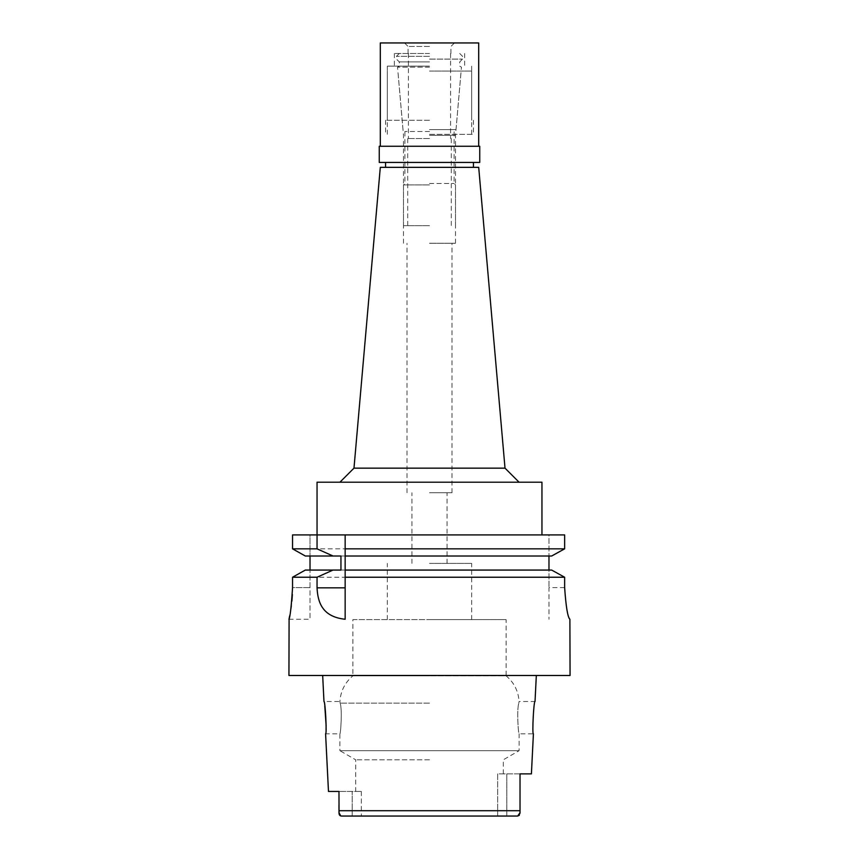 <?xml version="1.0" encoding="UTF-8"?>
<svg xmlns="http://www.w3.org/2000/svg" width="859" height="859" viewBox="0 0 859 859"><rect width="100%" height="100%" fill="white"/><g stroke="black" fill="none" stroke-linecap="round" stroke-linejoin="round"><path stroke-width="0.64" stroke-dasharray="4.29 3.22" d="M517.644 816.05L341.356 816.05L352.19 816.05L352.19 791.45L338.972 791.45L361.338 791.45L352.19 791.45L352.19 816.05L506.81 816.05L497.662 816.05L497.662 773.884L520.028 773.884L520.028 786.157L520.028 773.884L497.662 773.884L497.662 816.05M361.338 791.45L361.338 816.05L361.338 791.45L355.701 791.45L361.338 791.45M429.5 759.807L355.701 759.807L429.5 759.807M520.028 810.713L338.972 810.713L338.972 812.721L338.972 791.45L328.471 791.45M340.808 815.986L340.014 815.62M339.251 814.579L339.047 813.784M520.028 812.721L520.028 810.703M519.308 815.32L519.835 814.311M519.845 814.3L520.017 813.183M338.972 805.108L338.972 797.871M570.065 675.485L288.935 675.485M352.888 619.607L429.5 619.607L352.888 619.607L352.888 675.84L429.5 675.84L352.888 675.84C344.921 682.551 340.604 691.098 339.928 701.492L340.175 703.134C342.397 709.598 340.604 734.778 339.896 733.822C340.615 734.746 342.397 709.566 340.175 703.134L339.928 701.492L323.972 701.492L324.788 705.98M326.13 725.844L325.593 733.822L339.896 733.822L339.896 750.68L519.104 750.68L339.896 750.68L355.701 759.807L355.701 791.45M531.41 773.884L520.028 773.884L520.028 786.157M503.299 773.884L503.299 759.807L519.104 750.68L519.104 733.822C518.385 734.746 516.603 709.566 518.825 703.134C516.592 709.598 518.396 734.778 519.104 733.822L533.407 733.822C531.989 734.778 533.729 700.536 535.028 701.492L519.072 701.492L518.825 703.134L519.072 701.492C518.396 691.098 514.079 682.551 506.112 675.84L429.5 675.84L506.112 675.84L506.112 619.607L429.5 619.607L506.112 619.607M520.028 798.441L520.028 811.197M429.5 619.607L471.666 619.607L429.5 619.607M429.5 563.386L471.666 563.386L429.5 563.386M429.5 492.755L451.995 492.755L429.5 492.755M429.5 243.258L455.506 243.258L429.5 243.258M429.5 135.325L455.506 135.325L429.5 135.325M429.5 71.061L471.666 71.061L429.5 71.061M429.5 134.315L473.427 134.315L429.5 134.315M380.301 167.344L478.699 167.344M353.983 468.155L505.017 468.155M317.046 482.21L541.954 482.21M292.543 534.921L310.024 534.921L310.024 556.009L310.024 534.921L292.543 534.921L564.642 534.921L548.976 534.921L548.976 556.009L548.976 534.921L564.642 534.921L564.642 548.837L292.543 548.837M345.157 619.264L345.157 618.201M345.157 551.263L345.157 553.658M551.671 570.065L548.976 570.065L548.976 587.631L548.976 556.009L345.157 556.009L345.157 570.065L551.671 570.065L553.411 571.02M345.157 572.362L345.157 574.757M340.948 556.009L551.671 556.009L555.752 553.754M564.642 587.631L548.976 587.631L548.976 619.264L548.976 587.631L564.642 587.631L564.642 577.237L292.543 577.237L292.543 587.631L310.024 587.631L310.024 570.065L310.024 619.264L310.024 587.631L292.543 587.631M560.487 551.145L564.642 548.837M548.976 556.009L305.332 556.009L310.024 556.009L310.024 570.065L305.332 570.065L429.5 570.065L305.332 570.065M310.024 556.009L305.332 556.009M289.096 618.544L289.268 617.75M289.676 615.774L290.589 610.824M291.33 605.863L291.877 601.117M292.371 594.525L292.543 587.706M562.946 576.292L564.642 577.237M548.976 570.065L429.5 570.065M310.024 570.065L340.948 570.065M338.972 798.108L338.972 812.721M429.5 138.535L407.714 138.535L429.5 138.535M429.5 225.681L403.494 225.681L429.5 225.681M429.5 184.921L403.494 184.921L429.5 184.921M429.5 183.515L454.1 183.515L429.5 183.515M429.5 131.502L404.9 131.502L429.5 131.502M429.5 129.602L456.011 129.602L429.5 129.602M429.5 67.152L397.534 67.152L429.5 67.152M429.5 66.143L387.334 66.143L429.5 66.143M429.5 61.923L399.274 61.923L429.5 61.923M429.5 59.11L462.529 59.11L429.5 59.11M429.5 56.307L396.471 56.307L429.5 56.307M429.5 53.494L394.356 53.494L429.5 53.494M429.5 120.26L385.573 120.26L429.5 120.26M479.752 162.426L379.248 162.426M379.248 146.266L479.752 146.266M429.5 146.266L380.301 146.266L429.5 146.266M380.301 42.95L478.699 42.95M429.5 42.95L404.546 42.95L429.5 42.95M429.5 46.461L408.068 46.461L429.5 46.461M506.81 816.05L506.81 773.884L506.81 816.05M429.5 703.134L340.175 703.134L429.5 703.134M471.666 619.607L471.666 563.386M387.334 619.607L387.334 563.386M447.067 563.386L447.067 492.755M411.933 563.386L411.933 492.755M451.995 492.755L451.995 243.258M407.005 492.755L407.005 243.258M455.506 243.258L455.506 135.325L461.122 71.061M403.494 243.258L403.494 135.325L397.878 71.061M471.666 134.315L471.666 71.061M387.334 134.315L387.334 71.061M473.427 120.26L473.427 134.315M385.573 120.26L385.573 134.315M288.935 619.264L310.024 619.264M407.714 138.535L407.714 225.681M451.286 138.535L451.286 225.681M399.274 53.494L396.471 56.307L396.471 59.11L399.274 61.923L399.274 66.143L397.534 67.152L402.989 129.602L404.9 131.502L404.9 183.515L403.494 184.921L403.494 225.681M459.726 53.494L462.529 56.307L462.529 59.11L459.726 61.923L459.726 66.143L461.466 67.152L456.011 129.602L454.1 131.502L454.1 183.515L455.506 184.921L455.506 225.681M408.412 53.494L408.412 138.535M450.588 53.494L450.588 138.535M408.068 53.494L408.068 46.461L404.546 42.95M450.932 53.494L450.932 46.461L454.454 42.95M394.356 53.494L394.356 66.143M464.644 53.494L464.644 66.143M387.334 66.143L387.334 120.26M471.666 66.143L471.666 120.26"/><path stroke-width="1.29" d="M497.662 816.05L341.356 816.05L517.644 816.05L506.81 816.05L517.644 816.05L519.308 815.32M322.673 675.485L323.972 701.492C325.271 700.536 327.011 734.778 325.593 733.822L328.471 791.45L338.972 791.45L339.047 813.784M338.972 811.197L338.972 812.721L340.808 815.986M340.014 815.62L339.251 814.579M520.017 813.183L520.028 812.217M517.644 816.05L520.028 812.721L520.028 810.703M536.327 675.485L535.028 701.492C533.74 700.407 531.979 734.842 533.407 733.822L531.41 773.884L520.028 773.884L520.028 810.713L338.972 810.713L338.972 805.108M324.788 705.98L326.13 725.844M520.028 786.157L520.028 798.441M505.017 468.155L478.699 167.344L380.301 167.344L353.983 468.155L505.017 468.155L519.072 482.21M541.954 534.921L541.954 482.21L317.046 482.21L317.046 534.921L292.543 534.921L292.543 548.837L305.332 556.009L292.543 548.837L292.543 534.921M345.157 551.263L345.157 534.921L345.157 548.837L564.642 548.837L564.642 534.921L317.046 534.921L317.046 548.837L292.543 548.837M345.157 548.837L345.157 556.009L551.671 556.009L564.642 548.837M305.332 556.009L340.948 556.009L340.948 570.065L333.034 570.065L317.046 577.237L317.046 587.835C317.766 601.697 321.824 616.783 345.157 619.264L345.157 553.658M345.157 618.201L345.157 574.757M345.157 577.237L564.642 577.237L551.671 570.065L345.157 570.065L345.157 572.362M548.976 556.009L548.976 570.065L551.671 570.065M555.752 553.754L560.487 551.145M310.024 570.065L310.024 556.009M333.034 556.009L317.046 548.837M317.046 577.237L292.543 577.237L305.332 570.065L292.543 577.237L292.543 587.631C291.341 606.712 290.138 617.256 288.935 619.264C290.106 617.524 291.298 606.98 292.543 587.631L292.543 587.706M564.642 577.237L564.642 587.631C565.952 606.669 567.692 617.213 569.893 619.264L570.065 675.485L288.935 675.485L289.096 618.544M289.268 617.75L289.676 615.774M290.589 610.824L291.33 605.863M291.877 601.117L292.371 594.525M429.5 570.065L548.976 570.065M569.893 619.264C567.735 617.385 565.984 606.841 564.642 587.631M553.411 571.02L562.946 576.292M333.034 570.065L305.332 570.065M520.028 810.713L520.028 812.721M379.248 162.426L479.752 162.426L479.752 146.266L379.248 146.266L379.248 162.426M478.699 146.266L478.699 42.95L380.301 42.95L380.301 146.266M317.046 587.835L345.157 587.835M473.427 167.344L473.427 162.426M385.573 167.344L385.573 162.426M353.983 468.155L339.928 482.21"/></g></svg>
